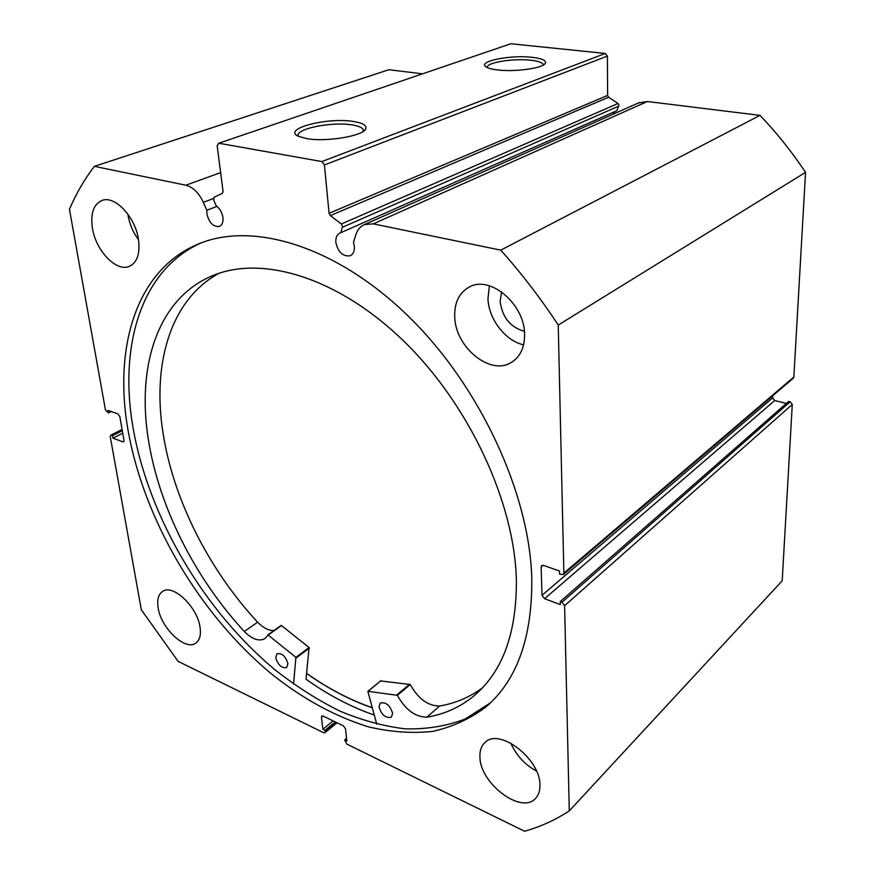 <?xml version="1.0" encoding="UTF-8"?>
<svg xmlns="http://www.w3.org/2000/svg" width="875" height="875" viewBox="0 0 875 875"><rect width="100%" height="100%" fill="white"/><g stroke="black" fill="none" stroke-linecap="round" stroke-linejoin="round"><path stroke-width="1.31" d="M376.753 724.194L367.861 691.305L397.359 695.319C405.377 709.756 415.209 717.041 426.858 717.172L439.6 706.027C455.372 703.314 469.634 697.266 482.409 687.87M392.623 713.388L391.355 717.194C385.678 718.43 381.566 715.006 379.006 706.913L380.308 703.062C385.984 701.848 390.086 705.294 392.623 713.388M287.919 663.578L286.661 667.559C281.728 668.402 278.086 665.153 275.745 657.781L277.014 653.756C281.947 652.936 285.578 656.206 287.919 663.578M380.734 680.936L410.277 684.523C418.195 698.808 427.973 705.972 439.6 706.016L426.858 717.183C444.795 714.23 460.709 706.945 474.622 695.297C502.742 671.289 516.666 632.909 516.381 580.147C514.631 502.72 469.372 404.906 404.119 341.436C338.811 277.845 263.277 255.227 213.959 275.133C158.134 297.139 136.336 365.597 148.4 439.709C158.911 506.723 194.939 578.003 244.3 631.498C252.208 639.308 259.044 641.692 264.797 638.652L268.155 635.053L295.903 657.344L293.552 684.042M219.002 273.306C170.603 299.458 152.184 363.387 162.881 432.119C172.944 498.663 208.556 569.341 257.611 622.191C263.266 627.933 268.713 630.711 273.962 630.547M267.87 634.922L281.466 625.548L309.083 647.533L306.009 679.208C328.202 695.002 350.941 706.945 374.238 715.061M244.3 631.498L257.611 622.191M372.214 707.689C349.858 699.923 327.994 688.472 306.644 673.345M329.066 213.303L607.622 95.419L608.573 97.245L618.034 103.491L618.986 105.317L616.886 110.655L340.867 232.673L342.573 226.308L341.327 224L330.312 215.611L329.066 213.303L324.428 164.948L321.869 161.569L218.805 143.227L217.142 145.688L223.07 191.527L222.403 193.32L214.025 197.28L213.642 200.003L216.256 205.931C219.866 208.6 222.097 212.45 222.928 217.459C223.377 222.184 222.162 225.192 219.264 226.483C213.248 226.986 209.125 222.797 206.883 213.916L206.85 210.284L203.339 202.322C198.811 192.806 192.981 187.097 185.839 185.216L94.391 166.348C84.405 179.353 76.092 193.681 69.453 209.311L105.438 409.85L108.456 412.912L108.008 410.364L117.873 413.875L119.82 416.566L123.977 440.289L123.517 441.809L122.773 441.809L123.966 441.197M543.244 565.283L541.133 567.044L541.734 565.556L543.561 565.381L559.508 571.058L559.584 574.142L563.27 574.591L563.872 573.114L558.228 325.062C540.663 298.32 521.511 273.35 500.762 250.152L373.319 223.869L364.623 224.514C360.347 226.33 357.383 229.808 355.742 234.959L353.478 242.298L354.397 246.444C354.659 251.136 353.248 254.242 350.164 255.752C342.912 256.725 338.133 252.262 335.825 242.353C335.53 237.573 336.962 234.423 340.156 232.903L340.867 232.673M306.502 138.578L298.43 136.303C281.4 128.844 327.852 116.9 353.883 121.548C363.038 123.058 366.986 125.486 365.706 128.833C363.377 135.997 326.069 142.264 306.502 138.578M363.289 131.305L363.081 129.347C361.823 127.367 358.225 125.902 352.275 124.95C331.625 121.275 293.453 129.194 298.572 136.369M497.448 69.913C492.264 69.289 488.611 68.359 486.467 67.123C476.033 61.644 510.103 54.578 532.339 57.356C542.194 58.548 546.514 60.528 545.322 63.328C543.189 68.217 514.85 72.177 497.448 69.913M543.222 65.089L543.123 64.323C542.106 62.431 538.081 61.075 531.048 60.255C513.406 58.078 485.505 62.661 487.353 67.583M201.491 242.78C140.7 269.489 118.694 346.664 133.12 428.203C148.892 517.573 204.028 610.969 275.57 670.261C296.297 686.438 317.614 700 339.511 710.938C361.55 720.212 383.381 726.173 404.983 728.831C426.223 729.433 446.239 726.195 465.03 719.097L490.427 702.866M531.781 577.686C529.255 492.887 479.916 386.247 409.008 316.859C338.013 247.33 256.113 222.184 202.103 242.55C136.97 266.58 112.973 346.336 128.144 430.752C144.145 520.45 199.577 614.239 271.348 673.816C302.706 698.819 335.081 716.494 368.484 726.862C390.458 732.025 411.731 733.556 432.294 731.456C452.167 727.158 470.225 718.834 486.478 706.486C517.377 679.645 532.481 636.705 531.781 577.686M479.927 757.181C480.069 783.366 521.172 814.636 535.423 798.536C538.584 795.309 540.094 790.814 539.952 785.039C540.356 758.647 498.87 727.256 484.903 742.591C481.272 745.981 479.62 750.848 479.927 757.181M510.748 743.105C516.228 755.355 524.792 764.652 536.452 770.995M158.134 607.862C160.967 628.053 185.172 651.098 195.672 643.18C199.686 640.369 201.152 635.075 200.058 627.32C197.531 607.042 173.064 583.745 162.706 591.358C158.386 594.234 156.866 599.747 158.134 607.862M454.738 317.067C455.405 347.353 490.273 375.944 511.262 362.48C520.242 356.902 524.683 347.473 524.573 334.195C524.661 304.073 490.12 275.023 469.394 286.967C459.145 292.666 454.256 302.695 454.738 317.067M489.409 285.808L487.966 298.572C488.578 319.047 505.28 340.845 523.578 344.837M92.411 228.211C95.791 250.523 116.134 271.961 129.062 266.481C137.123 262.817 140.263 253.827 138.491 239.509C135.483 217.219 115.062 195.344 102.233 200.353C93.592 204.061 90.311 213.347 92.411 228.211M127.859 214.08L128.013 215.108C129.566 224.164 133.077 232.389 138.534 239.794M524.388 331.286C510.377 327.359 502.294 317.395 500.139 301.394L501.572 291.856M122.139 429.811L111.442 435.258L112.525 435.662L112.973 438.167L122.773 441.809M111.442 435.258L110.72 435.247L110.272 436.767L141.323 609.788L178.084 661.358L323.619 732.714L324.866 732.747L325.183 731.675L336.416 722.487M322.864 715.969L321.453 717.117L322.875 729.28L325.03 730.33L325.183 731.675M321.453 717.117L321.781 716.012L323.017 716.034L343.438 725.867L345.494 728.711L346.828 740.983L344.63 739.9L346.817 744.089L524.562 831.25C540.4 826.798 555.297 820.017 569.275 810.906L564.605 605.675L562.023 602.23L790.191 401.789L788.648 401.406L560.252 601.573L562.023 602.23M544.567 598.719L542.008 595.306L772.636 397.895L774.703 400.542L544.567 598.719L560.328 604.581L560.252 601.573M541.133 567.044L542.008 595.306M615.202 111.398L612.402 114.527M638.531 102.933L647.38 101.511L373.319 223.869M563.872 573.114L793.855 377.005L805.547 172.353C791.908 151.856 776.727 132.858 759.992 115.369L647.38 101.511M793.855 377.005L793.209 378.295L563.27 574.591M772.636 397.895L772.745 395.773M786.352 403.43L774.703 400.542M790.191 401.789L792.28 404.458L564.605 605.675M569.275 810.906L782.195 580.814L792.28 404.458M422.494 73.839L388.905 69.716L94.391 166.348M321.869 161.569L605.314 53.452L510.836 43.75L218.805 143.227M605.314 53.452L607.392 56.087L324.428 164.948M607.622 95.419L607.392 56.087M558.228 325.062L805.547 172.353M759.992 115.369L500.762 250.152M111.278 411.523L108.456 412.912M122.73 433.18L112.973 438.167M122.292 430.686L112.525 435.662M335.289 721.941L325.03 730.33M333.145 720.913L322.875 729.28M346.533 738.303L344.63 739.9M306.644 673.433C328.005 688.57 349.869 700.022 372.247 707.798M216.923 206.412L206.85 210.284M296.22 657.945L309.4 648.123M295.903 657.344L309.083 647.533M268.155 635.053L281.466 625.548M396.845 694.903L409.752 684.108M368.047 691.272L381.008 680.717M397.359 695.319L410.277 684.523M618.833 106.094L342.497 227.248M220.62 172.627L185.839 185.216M213.347 198.538L203.339 202.322M341.327 224L618.034 103.491M608.573 97.245L330.312 215.611M474.622 695.297L477.892 692.377M267.794 634.944L281.105 625.45M367.861 691.305L380.811 680.75M512.586 361.648L511.262 362.48M129.762 266.197L129.062 266.481M110.72 435.247L122.084 429.472M337.028 722.783L324.866 732.747M486.478 706.486L490.044 703.238M543.134 65.144L543.123 64.323M363.245 131.327L363.081 129.347M544.316 64.378L545.322 63.328M363.858 130.889L365.706 128.833M639.373 102.55L364.623 224.514"/></g></svg>
